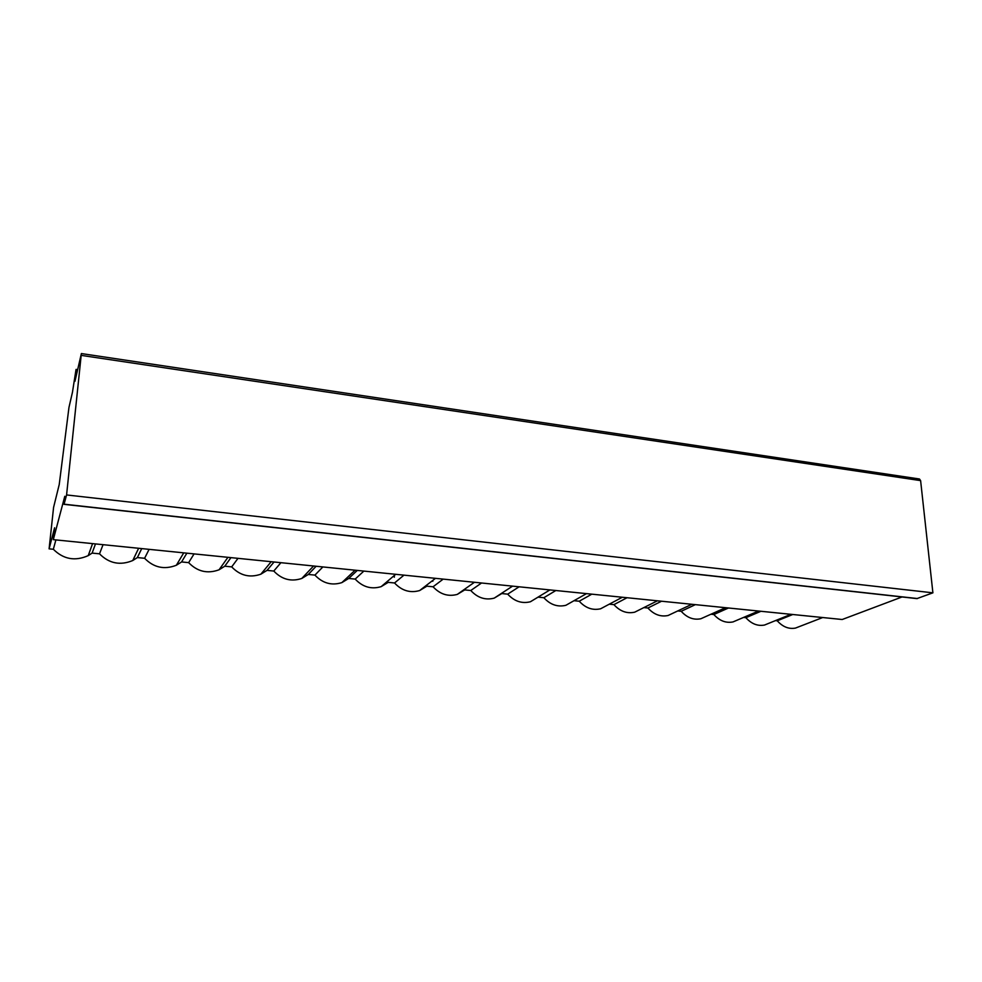 <?xml version="1.0" encoding="UTF-8"?>
<svg xmlns="http://www.w3.org/2000/svg" width="982" height="982" viewBox="0 0 982 982"><rect width="100%" height="100%" fill="white"/><g stroke="black" fill="none" stroke-linecap="round" stroke-linejoin="round"><path stroke-width="1.47" d="M53.31 539.646L64.787 496.291L64.039 504.343L66.58 494.94L81.371 353.557L74.963 381.286L76.007 369.637L72.447 392.321L68.961 407.456L59.239 484.47L53.58 507.412L49.1 548.852L54.587 527.788L53.31 539.646L842.2 619.507L902.053 596.958M49.1 548.852L53.347 549.269L55.888 539.904M81.371 353.557L919.471 478.995L920.613 480.615L932.9 592.833L916.93 598.603L64.039 504.343M799.139 626.663L795.457 628.087C788.792 629.302 782.715 626.872 777.241 620.784L792.756 614.511M572.862 601.352L565.865 605.305C557.629 607.269 550.288 604.74 543.844 597.719L538.038 597.154L530.415 601.757C521.896 603.869 514.322 601.328 507.694 594.147L501.777 593.57L494.228 598.124C485.415 600.395 477.596 597.854 470.783 590.501L464.732 589.912L457.305 594.392C448.173 596.86 440.096 594.319 433.074 586.782L426.888 586.168L419.621 590.563C410.157 593.251 401.798 590.71 394.543 582.977L388.234 582.351L381.151 586.647C371.331 589.556 362.665 587.04 355.177 579.085L348.72 578.447L341.883 582.608C331.683 585.8 322.685 583.296 314.927 575.108L308.323 574.458L301.793 578.459C291.175 581.958 281.834 579.478 273.782 571.045L267.03 570.37L260.856 574.188C249.796 578.03 240.074 575.599 231.691 566.884L224.792 566.197L219.06 569.793C207.521 574.016 197.394 571.634 188.642 562.637L181.584 561.937L176.367 565.239C164.338 569.928 153.744 567.608 144.6 558.279L137.37 557.567L132.766 560.526C120.197 565.73 109.112 563.496 99.513 553.823L92.112 553.099L88.233 555.628C75.098 561.446 63.462 559.323 53.347 549.269M574.004 600.702L579.245 601.217L591.815 594.159M606.986 605.403L600.628 608.779C592.649 610.595 585.53 608.079 579.245 601.217M609.282 604.188L613.934 604.642L627.044 597.731M640.485 609.282L634.703 612.179C626.982 613.873 620.047 611.356 613.934 604.642M643.848 607.6L647.911 608.005L661.549 601.23M673.382 613.001L668.116 615.493C660.628 617.077 653.889 614.572 647.911 608.005M677.74 610.951L681.213 611.295L695.354 604.642M705.677 616.598L700.878 618.746C693.611 620.219 687.056 617.739 681.213 611.295M710.956 614.229L713.853 614.523L728.472 608.005M737.396 620.059L733.014 621.925C725.956 623.312 719.573 620.833 713.853 614.523M743.521 617.445L745.866 617.678L760.927 611.283M768.55 623.41L764.536 625.043C757.674 626.332 751.451 623.877 745.866 617.678M775.461 620.599L777.241 620.784M394.371 575.44L394.322 577.207M432.817 580.387L432.804 581.307M543.844 597.719L555.837 590.526M507.694 594.147L519.097 586.806M470.783 590.501L481.548 583.001M433.074 586.782L443.189 579.122M394.543 582.977L403.97 575.145M355.177 579.085L363.868 571.082M348.72 578.447L357.288 570.419M314.927 575.108L322.857 566.933M308.323 574.458L316.13 566.258M273.782 571.045L280.913 562.686M267.03 570.37L274.039 561.999M231.691 566.884L238 558.341M224.792 566.197L230.954 557.629M188.642 562.637L194.068 553.897M181.584 561.937L186.862 553.173M144.6 558.279L149.104 549.343M137.37 557.567L141.727 548.594M99.513 553.823L103.061 544.679M92.112 553.099L95.499 543.918M66.58 494.94L932.9 592.833M75.982 371.171L77.259 371.356M81.273 355.386L920.613 480.615M64.1 504.196L917.433 598.541M795.457 628.087L822.695 617.543M790.94 614.327L764.536 625.043M758.558 611.05L733.014 621.925M725.526 607.698L700.878 618.746M691.819 604.286L668.116 615.493M657.424 600.812L634.703 612.179M622.318 597.252L600.628 608.779M586.487 593.631L565.865 605.305M549.908 589.924L530.415 601.757M512.567 586.144L494.228 598.124M474.429 582.277L457.305 594.392M435.48 578.337L419.621 590.563M395.697 574.31L381.151 586.647M355.079 570.198L341.883 582.608M313.577 566L301.793 578.459M271.204 561.704L260.856 574.188M227.922 557.322L219.06 569.793M183.732 552.854L176.367 565.239M138.622 548.287L132.766 560.526M92.578 543.623L88.233 555.628M76.08 369.404L77.652 369.625"/></g></svg>
